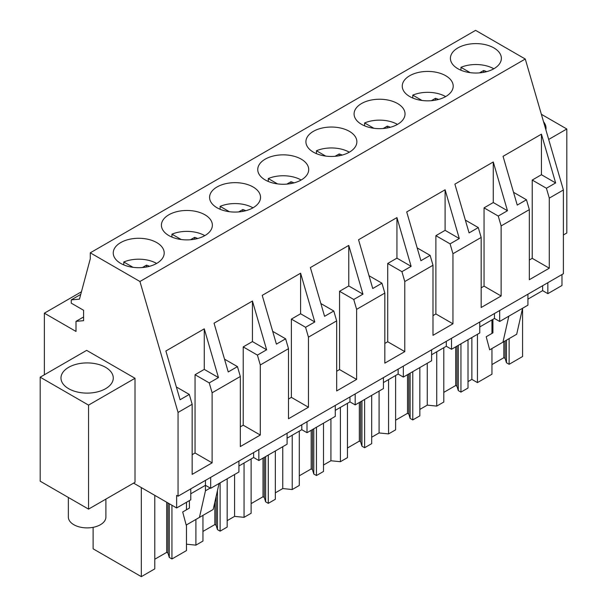 <?xml version="1.0" encoding="UTF-8"?>
<svg xmlns="http://www.w3.org/2000/svg" width="607" height="607" viewBox="0 0 607 607"><rect width="100%" height="100%" fill="white"/><g stroke="black" fill="none" stroke-linecap="round" stroke-linejoin="round"><path stroke-width="0.91" d="M547.848 282.703L547.848 293.651L561.976 285.495L561.976 274.546M190.765 488.863L190.765 499.811L176.637 507.968L176.637 495.38L178.056 496.2L563.395 273.727L563.395 189.968L525.275 59.023L475.607 30.35L90.268 252.823L90.268 258.848L79.471 299.145L71.262 299.873L71.262 303.159L83.591 310.276L83.591 320.678L76.004 321.353L76.004 331.445L44.364 313.182L44.364 374.785M238.93 461.054L238.93 472.003L210.675 488.316L205.462 485.304L190.765 493.794M133.586 483.119L176.637 507.968M547.848 293.651L542.628 290.647L527.931 299.13M527.931 294.205L527.931 305.154L499.675 321.467L494.462 318.455L479.765 326.938M479.765 322.014L479.765 332.962L451.509 349.275L446.297 346.263L431.6 354.746M431.6 349.822L431.6 360.77L403.344 377.084L398.131 374.071L383.434 382.554M383.434 377.63L383.434 388.579L355.178 404.892L349.958 401.88L335.261 410.362M335.261 405.438L335.261 416.387L307.005 432.7L301.793 429.688L287.096 438.178M287.096 433.246L287.096 444.195L258.84 460.508L253.627 457.496L238.93 465.986M81.452 291.77L44.364 313.182M83.591 316.975L76.004 321.353M80.746 294.403L71.262 299.873M525.275 59.023L139.936 281.496L90.268 252.823M493.908 68.728A25.479 14.712 0 0 0 501.367 58.325A25.479 14.712 0 0 0 485.646 44.736A25.479 14.712 0 0 0 457.875 47.923A25.479 14.712 0 0 0 450.417 58.325A25.479 14.712 0 0 0 466.146 71.914A25.479 14.712 0 0 0 493.908 68.728M301.239 179.96A25.479 14.712 0 0 0 308.705 169.558A25.479 14.712 0 0 0 292.976 155.969A25.479 14.712 0 0 0 265.206 159.155A25.479 14.712 0 0 0 257.747 169.558A25.479 14.712 0 0 0 273.476 183.147A25.479 14.712 0 0 0 301.239 179.96M409.71 75.731A25.479 14.712 0 0 0 402.251 86.133A25.479 14.712 0 0 0 417.973 99.723A25.479 14.712 0 0 0 445.743 96.536A25.479 14.712 0 0 0 453.201 86.133A25.479 14.712 0 0 0 437.472 72.544A25.479 14.712 0 0 0 409.71 75.731M397.57 124.344A25.479 14.712 0 0 0 405.036 113.941A25.479 14.712 0 0 0 389.307 100.352A25.479 14.712 0 0 0 361.544 103.539A25.479 14.712 0 0 0 354.078 113.941A25.479 14.712 0 0 0 369.807 127.531A25.479 14.712 0 0 0 397.57 124.344M204.908 235.577A25.479 14.712 0 0 0 212.367 225.174A25.479 14.712 0 0 0 196.638 211.585A25.479 14.712 0 0 0 168.875 214.779A25.479 14.712 0 0 0 161.409 225.174A25.479 14.712 0 0 0 177.138 238.771A25.479 14.712 0 0 0 204.908 235.577M253.073 207.769A25.479 14.712 0 0 0 260.532 197.366A25.479 14.712 0 0 0 244.803 183.777A25.479 14.712 0 0 0 217.04 186.971A25.479 14.712 0 0 0 209.582 197.366A25.479 14.712 0 0 0 225.303 210.955A25.479 14.712 0 0 0 253.073 207.769M313.379 131.347A25.479 14.712 0 0 0 305.913 141.75A25.479 14.712 0 0 0 321.642 155.339A25.479 14.712 0 0 0 349.404 152.152A25.479 14.712 0 0 0 356.87 141.75A25.479 14.712 0 0 0 341.142 128.16A25.479 14.712 0 0 0 313.379 131.347M120.71 242.588A25.479 14.712 0 0 0 113.243 252.99A25.479 14.712 0 0 0 128.972 266.579A25.479 14.712 0 0 0 156.735 263.385A25.479 14.712 0 0 0 164.201 252.99A25.479 14.712 0 0 0 148.472 239.401A25.479 14.712 0 0 0 120.71 242.588M563.395 189.968L549.289 198.117L549.289 268.188L529.334 279.706L529.334 209.635L501.124 225.925L501.124 295.996L481.169 307.514L481.169 237.443L452.951 253.734L452.951 323.804L432.996 335.33L432.996 265.251L404.786 281.542L404.786 351.612L384.83 363.138L384.83 293.067L356.62 309.35L356.62 379.421L336.665 390.946L336.665 320.875L308.455 337.158L308.455 407.229L288.5 418.754L288.5 348.684L260.289 364.966L260.289 435.044L240.326 446.562L240.326 376.492L212.116 392.782L209.248 382.911L195.052 374.716L204.271 369.39L204.271 328.827L218.459 377.584L209.248 382.911M240.326 376.492L237.458 366.62L228.24 371.939L214.043 323.182L252.436 301.019L266.625 349.776L257.414 355.103L243.217 346.908L252.436 341.582L252.436 301.019M260.289 364.966L257.414 355.103M288.5 348.684L285.624 338.812L276.405 344.131L262.216 295.374L300.602 273.211L314.798 321.968L305.579 327.287L291.383 319.092L300.602 313.773L300.602 273.211M308.455 337.158L305.579 327.287M336.665 320.875L333.789 311.004L324.578 316.323L310.382 267.566L348.767 245.403L362.963 294.16L353.744 299.479L339.556 291.284L348.767 285.965L348.767 245.403M356.62 309.35L353.744 299.479M384.83 293.067L381.955 283.196L372.744 288.515L358.547 239.75L396.932 217.594L411.129 266.352L401.917 271.67L387.721 263.476L396.932 258.157L396.932 217.594M404.786 281.542L401.917 271.67M432.996 265.251L430.128 255.388L420.909 260.707L406.713 211.942L445.106 189.779L459.294 238.543L450.083 243.862L435.887 235.668L445.106 230.349L445.106 189.779M452.951 253.734L450.083 243.862M481.169 237.443L478.293 227.572L469.074 232.898L454.886 184.133L493.271 161.97L507.467 210.735L498.248 216.054L484.052 207.86L493.271 202.541L493.271 161.97M501.124 225.925L498.248 216.054M529.334 209.635L526.459 199.764L517.247 205.09L503.051 156.325L541.436 134.162L555.633 182.927L546.414 188.246L532.225 180.051L541.436 174.733L541.436 134.162M549.289 198.117L546.414 188.246M139.936 281.496L178.056 412.441L192.161 404.3L189.293 394.429L180.074 399.747L165.878 350.99L204.271 328.827M192.161 404.3L192.161 474.371L212.116 462.853L212.116 392.782M178.056 496.2L178.056 412.441M563.395 234.97L566.809 232.997L566.809 128.988L548.69 139.451M541.368 114.298L566.809 128.988M545.875 129.777A26.147 15.099 0 0 0 546.019 128.168A26.147 15.099 0 0 0 543.531 121.741M86.649 350.368L135.012 378.282L135.012 482.299L88.546 509.121L40.191 481.199L40.191 377.19L86.649 350.368M210.197 488.043L205.462 490.782L205.462 480.38M210.675 488.316L210.675 477.368M253.627 457.496L253.627 452.572M258.84 460.508L258.84 449.559M301.793 429.688L301.793 424.763M307.005 432.7L307.005 421.751M349.958 401.88L349.958 396.955M355.178 404.892L355.178 393.943M398.131 374.071L398.131 369.147M403.344 377.084L403.344 366.135M446.297 346.263L446.297 341.339M451.509 349.275L451.509 338.327M494.462 318.455L494.462 313.523M499.675 321.467L499.675 310.518M542.628 290.647L542.628 285.715M492.93 319.335L492.93 332.864L486.199 336.748L489.69 349.829L502.953 342.173L508.825 316.179M502.953 342.173L516.701 334.237L522.574 308.242L522.581 356.529L509.121 364.306L509.121 338.615M186.47 544.183L195.894 545.147L195.894 519.455M220.113 482.868L220.113 531.163L227.177 527.081L227.177 478.794M195.894 545.147L202.95 541.065L202.95 515.373M234.59 474.515L234.59 516.375L227.177 520.654M234.59 516.375L244.06 517.339L244.06 463.02M268.286 455.06L268.286 503.347L275.343 499.273L275.343 450.978M244.06 517.339L251.123 513.256L251.123 458.945M282.756 446.699L282.756 488.559L275.343 492.838M282.756 488.559L292.225 489.53L292.225 435.211M316.452 427.252L316.452 475.539L323.508 471.464L323.508 423.17M292.225 489.53L299.289 485.448L299.289 431.137M330.921 418.891L330.921 460.751L323.508 465.03M330.921 460.751L340.398 461.715L340.398 407.403M364.617 399.436L364.617 447.731L371.681 443.656L371.681 395.362M340.398 461.715L347.454 457.64L347.454 403.329M379.087 391.083L379.087 432.943L371.681 437.222M379.087 432.943L388.563 433.906L388.563 379.595M412.783 371.628L412.783 419.923L419.847 415.848L419.847 367.554M388.563 433.906L395.62 429.832L395.62 375.521M427.26 363.274L427.26 405.135L419.847 409.414M427.26 405.135L436.729 406.098L436.729 351.787M460.948 343.82L460.948 392.114L468.012 388.04L468.012 339.745M436.729 406.098L443.793 402.024L443.793 347.705M477.436 334.305L477.436 382.6L471.867 379.383L468.012 381.606M471.867 379.383L471.867 337.522M477.436 382.6L491.958 374.216L491.958 348.524M491.958 333.425L491.958 319.897M154.785 495.358L154.785 568.873L141.325 576.65L93.121 548.819L93.121 527.331M141.325 576.65L141.325 487.58M186.47 524.896L186.47 550.587L171.948 558.971L171.948 505.267M186.47 509.797L186.47 502.293M189.422 500.585L189.422 508.089L182.692 511.982L186.182 525.063L213.194 509.463L219.066 483.476M199.445 517.407L205.462 490.782M237.458 366.62L224.514 359.154M260.289 435.044L243.217 425.188L240.326 426.858M243.217 425.188L243.217 346.908M266.625 349.776L252.436 341.582M285.624 338.812L272.687 331.339M308.455 407.229L291.383 397.38L288.5 399.049M291.383 397.38L291.383 319.092M314.798 321.968L300.602 313.773M333.789 311.004L320.853 303.53M356.62 379.421L339.556 369.572L336.665 371.234M339.556 369.572L339.556 291.284M362.963 294.16L348.767 285.965M381.955 283.196L369.018 275.722M404.786 351.612L387.721 341.764L384.83 343.425M387.721 341.764L387.721 263.476M411.129 266.352L396.932 258.157M430.128 255.388L417.184 247.914M452.951 323.804L435.887 313.948L432.996 315.617M435.887 313.948L435.887 235.668M459.294 238.543L445.106 230.349M478.293 227.572L465.357 220.106M501.124 295.996L484.052 286.14L481.169 287.809M484.052 286.14L484.052 207.86M507.467 210.735L493.271 202.541M526.459 199.764L513.522 192.298M549.289 268.188L532.225 258.332L529.334 260.001M532.225 258.332L532.225 180.051M555.633 182.927L541.436 174.733M189.293 394.429L176.349 386.963M212.116 462.853L195.052 452.997L192.161 454.666M195.052 452.997L195.052 374.716M218.459 377.584L204.271 369.39M40.191 377.19L88.546 405.112L135.012 378.282M112.219 382.258A26.147 15.099 0 0 0 113.274 378.009A26.147 15.099 0 0 0 90.845 363.069A26.147 15.099 0 0 0 62.035 373.76A26.147 15.099 0 0 0 60.981 378.009A26.147 15.099 0 0 0 83.409 392.957A26.147 15.099 0 0 0 112.219 382.258M88.546 405.112L88.546 509.121M171.948 558.971L169.285 557.431L167.964 553.114L166.682 552.37L154.785 559.237M509.121 364.306L506.458 362.766L505.138 358.449L503.848 357.705L491.958 364.572M460.948 392.114L458.293 390.574L456.972 386.257L455.682 385.513L443.793 392.38M412.783 419.923L410.12 418.39L408.799 414.065L407.517 413.321L395.62 420.188M364.617 447.731L361.954 446.198L360.634 441.873L359.344 441.13L347.454 447.996M316.452 475.539L313.789 474.006L312.468 469.681L311.179 468.938L299.289 475.805M268.286 503.347L265.623 501.814L264.303 497.497L263.013 496.754L251.123 503.613M220.113 531.163L217.45 529.623L216.138 525.305L214.848 524.562L202.95 531.428M217.45 529.623L217.45 490.608M265.623 501.814L265.623 456.593M313.789 474.006L313.789 428.785M361.954 446.198L361.954 400.977M410.12 418.39L410.12 373.168M458.293 390.574L458.293 345.36M506.458 362.766L506.458 340.148M169.285 557.431L169.285 503.727M167.964 553.114L167.964 502.968M166.682 552.37L166.682 502.224M505.138 358.449L505.138 340.914M503.848 357.705L503.848 341.658M456.972 386.257L456.972 346.119M455.682 385.513L455.682 346.863M408.799 414.065L408.799 373.927M407.517 413.321L407.517 374.671M360.634 441.873L360.634 401.735M359.344 441.13L359.344 402.479M312.468 469.681L312.468 429.551M311.179 468.938L311.179 430.295M264.303 497.497L264.303 457.359M263.013 496.754L263.013 458.103M216.138 525.305L216.138 496.443M214.848 524.562L214.848 502.141M493.81 68.781A25.479 14.712 0 0 0 460.948 67.324L470.19 72.658M460.948 70.237L460.948 67.324M479.522 72.886L483.642 70.503A16.988 9.811 0 0 1 486.67 71.649M483.642 72.339L483.642 70.503M445.644 96.589A25.479 14.712 0 0 0 412.783 95.132L422.024 100.466M412.783 98.046L412.783 95.132M431.357 100.694L435.469 98.319A16.988 9.811 0 0 1 438.497 99.465M435.469 100.147L435.469 98.319M397.479 124.397A25.479 14.712 0 0 0 364.61 122.94L373.859 128.274M364.61 125.854L364.61 122.94M383.192 128.502L387.304 126.127A16.988 9.811 0 0 1 390.331 127.273M387.304 127.956L387.304 126.127M349.313 152.205A25.479 14.712 0 0 0 316.444 150.748L325.693 156.09M316.444 153.662L316.444 150.748M335.026 156.31L339.138 153.935A16.988 9.811 0 0 1 342.166 155.081M339.138 155.764L339.138 153.935M301.14 180.013A25.479 14.712 0 0 0 268.279 178.557L277.52 183.898M268.279 181.47L268.279 178.557M286.853 184.118L290.973 181.743A16.988 9.811 0 0 1 294 182.889M290.973 183.572L290.973 181.743M252.975 207.822A25.479 14.712 0 0 0 220.113 206.365L229.355 211.706M220.113 209.278L220.113 206.365M238.688 211.926L242.8 209.552A16.988 9.811 0 0 1 245.827 210.697M242.8 211.38L242.8 209.552M204.809 235.637A25.479 14.712 0 0 0 171.948 234.173L181.19 239.515M171.948 237.094L171.948 234.173M190.522 239.735L194.635 237.36A16.988 9.811 0 0 1 197.662 238.505M194.635 239.188L194.635 237.36M156.644 263.446A25.479 14.712 0 0 0 123.775 261.989L133.024 267.323M123.775 264.902L123.775 261.989M142.357 267.543L146.469 265.168A16.988 9.811 0 0 1 149.497 266.314M146.469 266.997L146.469 265.168M105.899 499.106L105.899 517.058A18.771 10.835 180 0 1 92.416 527.46A18.771 10.835 180 0 1 68.356 517.058L68.356 497.459"/></g></svg>
